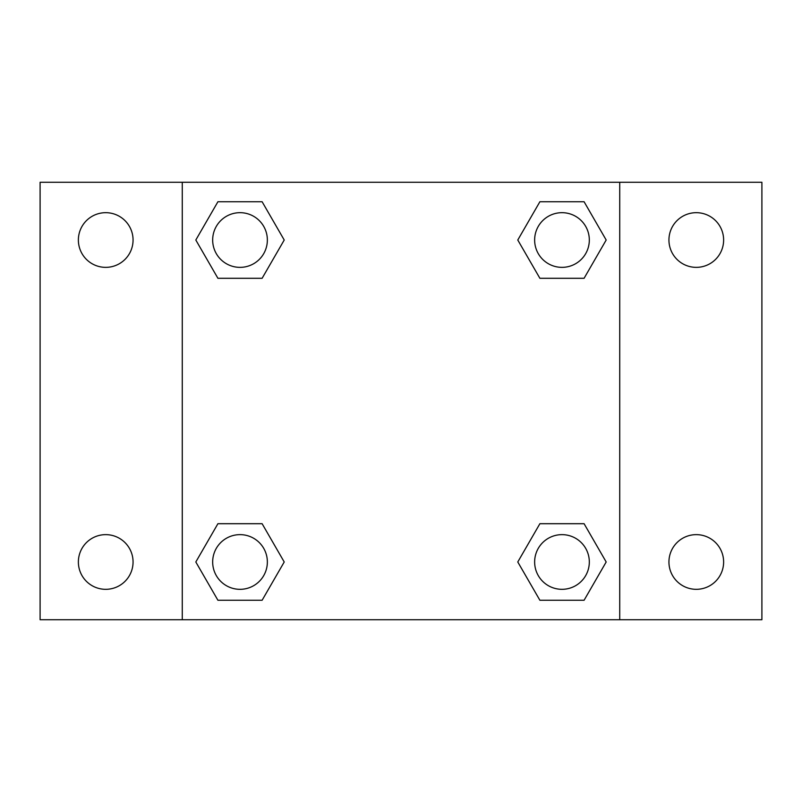 <?xml version="1.0" encoding="UTF-8"?>
<svg xmlns="http://www.w3.org/2000/svg" width="802" height="802" viewBox="0 0 802 802"><rect width="100%" height="100%" fill="white"/><g stroke="black" fill="none" stroke-linecap="round" stroke-linejoin="round"><path stroke-width="1.2" d="M40.1 182.275L761.9 182.275L761.9 619.725L40.1 619.725L40.1 182.275M696.286 212.68A27.338 27.338 0 0 1 723.625 240.019A27.338 27.338 0 0 1 696.286 267.357A27.338 27.338 0 0 1 668.938 240.019A27.338 27.338 0 0 1 696.286 212.68M696.286 534.643A27.338 27.338 0 0 1 723.625 561.981A27.338 27.338 0 0 1 696.286 589.32A27.338 27.338 0 0 1 668.938 561.981A27.338 27.338 0 0 1 696.286 534.643M105.714 534.643A27.338 27.338 0 0 1 133.062 561.981A27.338 27.338 0 0 1 105.714 589.32A27.338 27.338 0 0 1 78.375 561.981A27.338 27.338 0 0 1 105.714 534.643M105.714 212.68A27.338 27.338 0 0 1 133.062 240.019A27.338 27.338 0 0 1 105.714 267.357A27.338 27.338 0 0 1 78.375 240.019A27.338 27.338 0 0 1 105.714 212.68M217.913 523.706L262.114 523.706L284.219 561.981L262.114 600.257L217.913 600.257L195.818 561.981L217.913 523.706L262.114 523.706L217.913 523.706M539.886 201.743L584.087 201.743L606.182 240.019L584.087 278.294L539.886 278.294L517.781 240.019L539.886 201.743L584.087 201.743L539.886 201.743M182.275 619.725L182.275 182.275M619.725 182.275L619.725 619.725M217.913 201.743L262.114 201.743L284.219 240.019L262.114 278.294L217.913 278.294L195.818 240.019L217.913 201.743L262.114 201.743L217.913 201.743M539.886 523.706L584.087 523.706L606.182 561.981L584.087 600.257L539.886 600.257L517.781 561.981L539.886 523.706L584.087 523.706L539.886 523.706M584.087 600.257L539.886 600.257L584.087 600.257M589.32 561.981A27.338 27.338 0 0 0 548.317 538.302A27.338 27.338 0 0 0 548.317 585.661A27.338 27.338 0 0 0 589.32 561.981M262.114 600.257L217.913 600.257L262.114 600.257M267.357 561.981A27.338 27.338 0 0 0 226.344 538.302A27.338 27.338 0 0 0 226.344 585.661A27.338 27.338 0 0 0 267.357 561.981M584.087 278.294L539.886 278.294L584.087 278.294M589.32 240.019A27.338 27.338 0 0 0 548.317 216.339A27.338 27.338 0 0 0 548.317 263.698A27.338 27.338 0 0 0 589.32 240.019M262.114 278.294L217.913 278.294L262.114 278.294M267.357 240.019A27.338 27.338 0 0 0 226.344 216.339A27.338 27.338 0 0 0 226.344 263.698A27.338 27.338 0 0 0 267.357 240.019"/></g></svg>
